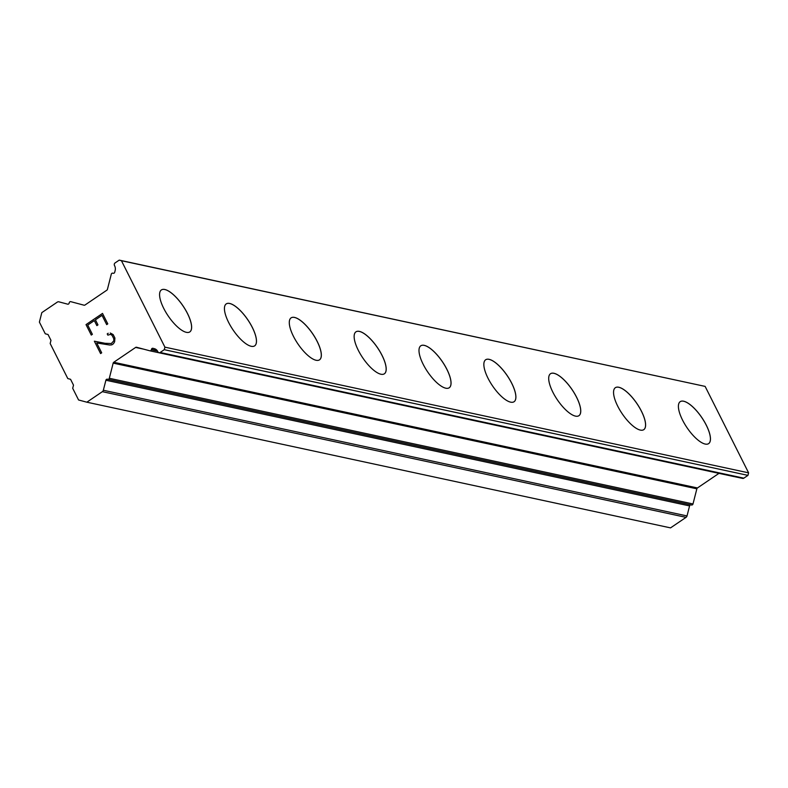 <?xml version="1.0" encoding="UTF-8"?>
<svg xmlns="http://www.w3.org/2000/svg" width="788" height="788" viewBox="0 0 788 788"><rect width="100%" height="100%" fill="white"/><g stroke="black" fill="none" stroke-linecap="round" stroke-linejoin="round"><path stroke-width="1.18" d="M680.202 401.663A25.344 8.963 -124.1 0 1 683.659 401.22A25.344 8.963 -124.1 0 1 704.236 421.383A25.344 8.963 -124.1 0 1 708.658 443.614A25.344 8.963 -124.1 0 1 705.201 444.058A25.344 8.963 -124.1 0 1 684.624 423.895A25.344 8.963 -124.1 0 1 680.202 401.663A25.344 8.963 -124.1 0 1 683.629 401.24A25.344 8.963 -124.1 0 1 704.186 421.383A25.344 8.963 -124.1 0 1 708.648 443.624M615.339 387.706A25.344 8.963 -124.1 0 1 618.777 387.282A25.344 8.963 -124.1 0 1 639.334 407.416A25.344 8.963 -124.1 0 1 643.786 429.657A25.344 8.963 -124.1 0 1 640.349 430.09A25.344 8.963 -124.1 0 1 619.772 409.927A25.344 8.963 -124.1 0 1 615.349 387.696A25.344 8.963 -124.1 0 1 618.807 387.253A25.344 8.963 -124.1 0 1 639.383 407.416A25.344 8.963 -124.1 0 1 643.806 429.647M550.477 373.748A25.344 8.963 -124.1 0 1 553.915 373.315A25.344 8.963 -124.1 0 1 574.482 393.448A25.344 8.963 -124.1 0 1 578.934 415.69A25.344 8.963 -124.1 0 1 575.496 416.123A25.344 8.963 -124.1 0 1 554.919 395.96A25.344 8.963 -124.1 0 1 550.497 373.729A25.344 8.963 -124.1 0 1 553.954 373.285A25.344 8.963 -124.1 0 1 574.531 393.448A25.344 8.963 -124.1 0 1 578.953 415.68M485.625 359.781A25.344 8.963 -124.1 0 1 489.062 359.348A25.344 8.963 -124.1 0 1 509.629 379.491A25.344 8.963 -124.1 0 1 514.081 401.732M510.644 402.156A25.344 8.963 -124.1 0 1 490.067 381.993A25.344 8.963 -124.1 0 1 485.644 359.771A25.344 8.963 -124.1 0 1 489.102 359.328A25.344 8.963 -124.1 0 1 509.678 379.491A25.344 8.963 -124.1 0 1 514.101 401.713A25.344 8.963 -124.1 0 1 510.644 402.156M420.772 345.814A25.344 8.963 -124.1 0 1 424.21 345.38A25.344 8.963 -124.1 0 1 444.777 365.524A25.344 8.963 -124.1 0 1 449.229 387.765M445.791 388.198A25.344 8.963 -124.1 0 1 425.215 368.035A25.344 8.963 -124.1 0 1 420.792 345.804A25.344 8.963 -124.1 0 1 424.249 345.361A25.344 8.963 -124.1 0 1 444.826 365.524A25.344 8.963 -124.1 0 1 449.249 387.755A25.344 8.963 -124.1 0 1 445.791 388.198M355.92 331.846A25.344 8.963 -124.1 0 1 359.358 331.423A25.344 8.963 -124.1 0 1 379.924 351.556A25.344 8.963 -124.1 0 1 384.377 373.798A25.344 8.963 -124.1 0 1 380.939 374.231A25.344 8.963 -124.1 0 1 360.362 354.068A25.344 8.963 -124.1 0 1 355.94 331.837A25.344 8.963 -124.1 0 1 359.397 331.393A25.344 8.963 -124.1 0 1 379.974 351.556A25.344 8.963 -124.1 0 1 384.396 373.788M291.067 317.879A25.344 8.963 -124.1 0 1 294.505 317.456A25.344 8.963 -124.1 0 1 315.062 337.589A25.344 8.963 -124.1 0 1 319.524 359.83A25.344 8.963 -124.1 0 1 316.087 360.264A25.344 8.963 -124.1 0 1 295.51 340.101A25.344 8.963 -124.1 0 1 291.087 317.869A25.344 8.963 -124.1 0 1 294.545 317.426A25.344 8.963 -124.1 0 1 315.121 337.589A25.344 8.963 -124.1 0 1 319.544 359.82M226.215 303.922A25.344 8.963 -124.1 0 1 229.653 303.488A25.344 8.963 -124.1 0 1 250.21 323.622A25.344 8.963 -124.1 0 1 254.672 345.873M251.234 346.296A25.344 8.963 -124.1 0 1 230.657 326.134A25.344 8.963 -124.1 0 1 226.235 303.902A25.344 8.963 -124.1 0 1 229.682 303.459A25.344 8.963 -124.1 0 1 250.259 323.632A25.344 8.963 -124.1 0 1 254.682 345.853A25.344 8.963 -124.1 0 1 251.234 346.296M161.363 289.954A25.344 8.963 -124.1 0 1 164.8 289.521A25.344 8.963 -124.1 0 1 185.357 309.664A25.344 8.963 -124.1 0 1 189.819 331.906A25.344 8.963 -124.1 0 1 186.372 332.329A25.344 8.963 -124.1 0 1 165.795 312.166A25.344 8.963 -124.1 0 1 161.373 289.945A25.344 8.963 -124.1 0 1 164.83 289.501A25.344 8.963 -124.1 0 1 185.407 309.664A25.344 8.963 -124.1 0 1 189.829 331.896M102.046 315.367L106.695 324.617L102.026 315.367L95.427 319.849L97.958 324.883L96.865 325.631L94.324 320.588L96.875 325.621M94.324 320.588L87.724 325.07L92.383 334.319L91.28 335.067L86.02 324.617L102.519 313.417L107.779 323.878L106.685 324.617M102.529 313.427L86.04 324.617L91.29 335.058M107.217 333.915L108.232 333.245L107.237 333.925L107.848 335.127L107.217 333.915M110.251 333.009L113.167 334.585L114.91 338.042L114.634 341.765L113.462 343.726L111.827 344.839L109.808 345.036L96.737 342.987L101.691 352.827L100.588 353.576L94.363 341.194L105.109 343.312L111.325 343.529L113.827 340.771L113.758 338.682L112.113 335.422L110.586 334.339L107.838 335.136M110.586 334.339L112.132 335.432L113.767 338.692L113.846 340.78L111.344 343.529L105.119 343.312L94.373 341.194L100.598 353.566M67.64 304.168A1.379 1.212 102.2 0 0 69.157 303.144L69.265 302.69A1.379 1.212 102.2 0 1 70.782 301.666L84.04 305.202A1.379 1.212 102.2 0 0 84.966 305.035L106.843 290.191A1.379 1.212 102.2 0 0 107.434 289.334L111.295 274.185A1.379 1.212 102.2 0 1 112.802 273.16L113.196 273.269A1.379 1.212 102.2 0 0 114.713 272.234L115.137 270.56A6.225 5.457 102.2 0 0 114.674 265.891L114.457 265.448A1.842 1.615 102.2 0 1 115.097 262.916L119.224 260.119L121.441 260.71L164.919 347.153L164.278 349.685L160.141 352.482A1.842 1.615 102.2 0 1 157.935 351.891L157.708 351.448A6.225 5.457 102.2 0 0 154.428 348.69L152.961 348.296A1.379 1.212 102.2 0 0 151.454 349.33L151.335 349.774A1.379 1.212 102.2 0 1 149.828 350.798L136.57 347.262A1.379 1.212 102.2 0 0 135.634 347.429L113.758 362.273A1.379 1.212 102.2 0 0 113.167 363.13L109.315 378.279A1.379 1.212 102.2 0 1 107.798 379.304L107.404 379.205A1.379 1.212 102.2 0 0 105.897 380.23L103.336 390.247A2.305 2.019 102.2 0 1 102.361 391.675L86.857 402.195L78.573 399.979L72.693 388.297L73.501 385.145L70.565 379.304L67.798 378.565L50.176 343.519L50.974 340.357L48.038 334.516L45.271 333.787L39.4 322.105L41.813 312.629L57.317 302.109A2.305 2.019 102.2 0 1 58.864 301.824L67.738 304.188M158.969 352.728L742.651 478.414A1.842 1.615 -77.8 0 0 743.823 478.168L747.96 475.371L748.6 472.839L705.122 386.396L119.224 260.119M149.927 350.818L733.51 476.484A1.379 1.212 -77.8 0 0 733.855 476.523M107.897 379.324L691.48 504.99A1.379 1.212 -77.8 0 0 692.997 503.965L696.858 488.816A1.379 1.212 102.2 0 1 697.439 487.959L718.971 473.361M86.857 402.195L670.539 527.881L686.043 517.361A2.305 2.019 -77.8 0 0 687.018 515.933L689.579 505.916A1.379 1.212 102.2 0 1 690.82 504.852M164.278 349.685L747.96 475.371M164.919 347.153L748.6 472.839M121.441 260.71L705.122 386.396M102.361 391.675L686.043 517.361M103.336 390.247L687.018 515.933M105.897 380.23L689.579 505.916M109.315 378.279L692.997 503.965M113.167 363.13L696.858 488.816M113.758 362.273L697.439 487.959M135.634 347.429L143.78 349.183M151.335 349.774L157.521 351.103M151.454 349.33L157.157 350.552M160.141 352.482L743.823 478.168M107.848 379.314L691.529 505.01M149.878 350.808L733.559 476.494"/></g></svg>
